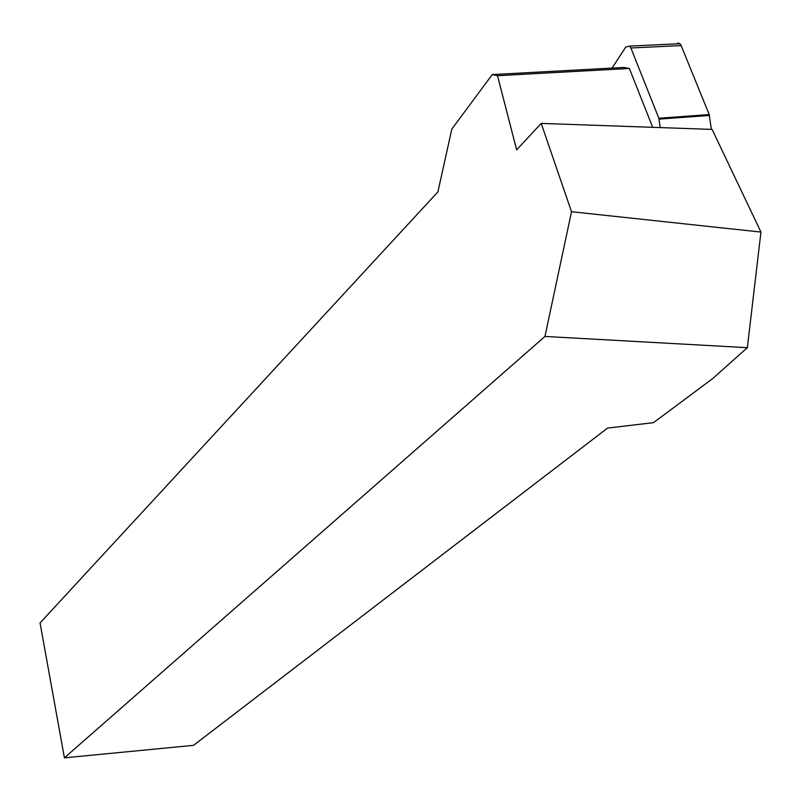 <?xml version="1.0" encoding="UTF-8"?>
<svg xmlns="http://www.w3.org/2000/svg" width="801" height="801" viewBox="0 0 801 801"><rect width="100%" height="100%" fill="white"/><g stroke="black" fill="none" stroke-linecap="round" stroke-linejoin="round"><path stroke-width="1.2" d="M64.41 757.836L544.96 336.44L747.343 347.684L712.57 378.673L653.506 422.648L607.548 428.094L193.522 745.341L64.41 757.836L40.05 622.938L437.887 191.92L451.814 129.101L492.245 74.593L623.979 67.434L629.376 68.465L652.685 127.329M544.96 336.44L571.513 211.724L541.216 123.404L516.645 149.877L497.501 75.694L492.245 74.593M497.501 75.694L629.376 68.465M541.216 123.404L712.109 129.412L760.95 232.07L747.343 347.684M571.513 211.724L760.95 232.07M711.338 129.392L709.215 114.573L681.14 45.577L709.215 114.573L711.338 129.392M681.14 45.577C679.939 43.134 678.407 42.563 676.565 43.875L679.839 43.725L681.14 45.577L630.888 47.98L629.596 46.088L625.721 47.069L612.084 68.075M630.888 47.98L658.833 118.228L660.214 127.589M709.215 114.573L658.833 118.228M709.446 115.454L659.063 119.129M679.839 43.725L629.596 46.088"/></g></svg>
